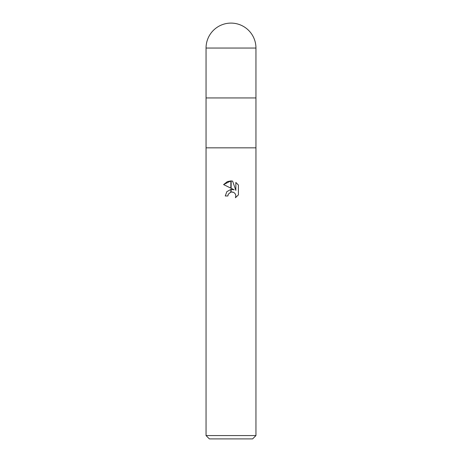 <?xml version="1.0" encoding="UTF-8"?>
<svg xmlns="http://www.w3.org/2000/svg" width="462" height="462" viewBox="0 0 462 462"><rect width="100%" height="100%" fill="white"/><g stroke="black" fill="none" stroke-linecap="round" stroke-linejoin="round"><path stroke-width="0.69" d="M206.052 48.048L206.052 97.944L231 97.944L206.052 97.944L206.052 147.84L255.948 147.84L255.948 435.574L206.052 435.574L206.052 147.84L255.948 147.84L255.948 48.048A24.948 24.948 0 0 0 231 23.1A24.948 24.948 0 0 0 206.052 48.048L255.948 48.048M231 97.944L255.948 97.944L231 97.944M206.052 435.574L209.378 438.9L252.622 438.9L255.948 435.574M231.144 192.03L231.144 189.403L234.176 189.807L231.144 188.311L231.144 180.937L232.605 181.104L235.845 190.419L235.845 182.444L238.409 185.043L238.415 194.877L235.429 197.736L235.851 195.952L235.551 194.427L234.69 193.133L233.397 192.273L231.144 192.036M227.882 195.975L225.26 195.975L226.842 191.661L230.856 189.443L230.856 192.1L228.303 194.167L227.882 195.975L228.147 194.519M235.429 197.736L238.409 194.877M230.856 180.931L230.856 188.167L223.585 184.586L230.856 180.931L227.443 181.595M230.267 192.302L230.833 192.105M232.299 191.99L233.593 192.359M235.458 194.219L235.851 195.952L235.435 197.73M238.409 185.043L235.845 182.444M232.605 181.104L231.144 180.937M227.379 181.618L223.591 184.586"/></g></svg>
